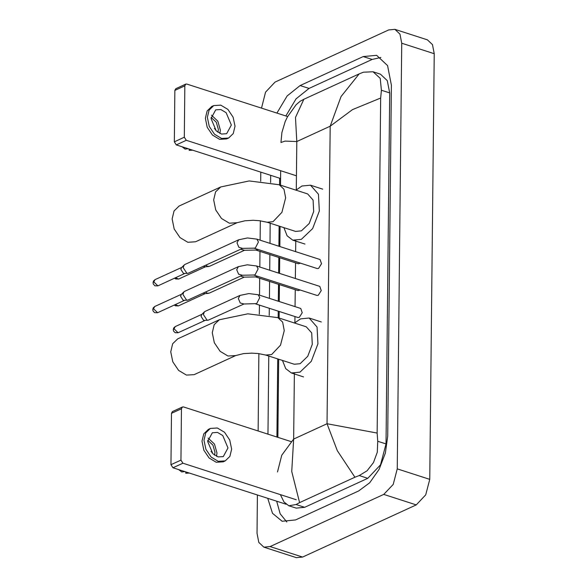 <?xml version="1.0" encoding="UTF-8"?>
<svg xmlns="http://www.w3.org/2000/svg" width="587" height="587" viewBox="0 0 587 587"><rect width="100%" height="100%" fill="white"/><g stroke="black" fill="none" stroke-linecap="round" stroke-linejoin="round"><path stroke-width="0.88" d="M286.118 504.262L172.967 467.788L170.964 464.706L180.935 460.127L182.939 463.209L296.266 499.742M291.196 441.673L183.526 406.967L182.41 407.011L181.471 408.743L171.499 413.321L170.964 464.706M171.499 413.321L172.439 411.59L182.41 407.011M181.471 408.743L180.935 460.127M207.651 441.402L212.876 453.788L218.122 456.928L223.28 456.598L227.961 447.947L222.737 435.561L217.483 432.421L212.325 432.751L207.651 441.402M216.522 456.341L216.992 452.988L214.497 444.088L208.121 438.041M214.534 455.182L214.959 452.328L212.912 445.122L207.703 440.309M210.359 428.459L208.363 429.376L203.733 433.852L202.001 441.138L203.865 450.214L209.104 457.985L216.243 462.255L223.258 461.808L225.247 460.89L229.877 456.415L231.616 449.128L229.752 440.052L224.505 432.281L217.373 428.011L210.359 428.459L205.729 432.935L203.99 440.221L205.854 449.304L211.1 457.075L218.232 461.338L225.247 460.89M185.815 471.926L185.8 473.269L188.882 472.917M185.8 473.269L189.322 473.063M178.683 469.629L181.743 471.955L184.817 471.61M210.96 451.55L211.738 451.198L211.944 452.804M177.751 338.838L172.644 343.777L170.729 351.818L172.783 361.834L178.565 370.404L186.439 375.108L194.172 374.616L235.717 355.539L227.983 356.03L220.11 351.327L214.328 342.757L212.274 332.741L214.189 324.706L219.296 319.768L177.751 338.838M235.717 355.539L243.627 353.601L251.779 353.132L258.097 353.521L265.779 355.084L294.212 364.248L300.067 363.698L307.771 356.331L312.299 344.378L311.726 332.917L306.289 326.783L277.856 317.618L247.824 313.818L219.296 319.768M294.593 323.011L300.537 318.851L309.107 318.044L317.075 327.032L317.919 343.85L311.279 361.372L299.972 372.18L291.394 372.994L285.752 368.658L282.516 360.477M179.138 206L174.038 210.938L172.123 218.98L174.178 228.989L179.96 237.559L187.825 242.27L195.566 241.778L237.111 222.7L229.378 223.192L221.504 218.489L215.722 209.919L213.668 199.903L215.583 191.861L220.683 186.923L179.138 206M237.111 222.7L245.014 220.756L253.166 220.286L259.483 220.683L267.173 222.246L295.606 231.41L301.454 230.86L309.166 223.486L313.693 211.54L313.113 200.072L307.683 193.945L279.251 184.78L249.211 180.979L220.683 186.923M295.98 190.173L301.923 186.013L310.501 185.198L318.47 194.194L319.313 211.012L312.673 228.534L301.366 239.342L292.788 240.149L287.146 235.813L283.91 227.639M318.293 295.239L321.228 290.602L319.79 286.383L256.585 266.006L258.126 268.861L255.088 274.863L253.687 274.995L316.892 295.371L318.293 295.239M238.395 266.645L236.708 269.756L238.586 274.217L242.336 275.23L187.664 300.155L186.512 300.008L182.902 294.461L183.856 291.856L184.582 291.35L238.395 266.645L247.237 264.825L256.585 266.006M187.664 300.155L183.195 300.317L180.591 296.318L181.28 294.432L183.856 291.856M318.572 268.376L321.507 263.746L320.069 259.52L256.864 239.144L258.405 241.998L255.374 248.007L253.966 248.14L317.171 268.516L318.572 268.376M238.674 239.782L236.987 242.901L238.872 247.362L242.614 248.367L187.95 273.293L186.791 273.146L183.181 267.606L184.142 265.001L184.861 264.488L238.674 239.782L247.523 237.962L256.864 239.144M187.95 273.293L183.482 273.461L180.869 269.455L181.566 267.577L184.142 265.001M255.301 303.75L297.873 317.472L299.275 317.34L302.21 312.702L300.771 308.476L258.199 294.755L259.74 297.609L256.702 303.611L243.95 303.978L240.208 302.965L238.322 298.504L240.01 295.393L205.076 311.433L204.349 311.939L203.395 314.544L207.006 320.084L208.158 320.238L243.95 303.978M208.158 320.238L203.689 320.399L201.084 316.4L201.774 314.515L204.349 311.939M240.465 276.088L244.229 277.115L255.58 276.888L298.152 290.609L300.28 290.015M244.229 277.115L209.302 293.155L207.284 293.229L205.531 292.128M208.444 293.375L204.812 293.647L203.241 293.177M240.743 249.226L244.515 250.26L255.866 250.033L298.431 263.754L300.559 263.159M244.515 250.26L209.581 266.3L207.563 266.366L205.817 265.265M208.723 266.52L205.09 266.792L203.52 266.322M280.564 178.492L176.349 144.901L174.346 141.819L184.318 137.241L186.321 140.322L296.428 175.814M287.586 116.534L186.908 84.08L185.785 84.117L184.854 85.849L174.882 90.427L174.346 141.819M174.882 90.427L175.821 88.696L185.785 84.117M184.854 85.849L184.318 137.241M211.034 118.515L216.251 130.901L221.504 134.041L226.663 133.711L231.337 125.06L226.112 112.667L220.866 109.534L215.708 109.864L211.034 118.515M219.905 133.454L220.374 130.094L217.88 121.193L211.496 115.155M217.916 132.295L218.342 129.441L216.295 122.235L211.085 117.415M213.741 105.572L211.746 106.482L207.116 110.958L205.384 118.251L207.248 127.328L212.487 135.098L219.619 139.361L226.633 138.921L228.629 138.004L233.259 133.528L234.998 126.234L233.134 117.158L227.888 109.387L220.756 105.124L213.741 105.572L209.111 110.048L207.372 117.334L209.236 126.41L214.482 134.181L221.615 138.451L228.629 138.004M189.197 149.039L189.183 150.375L192.265 150.03M189.183 150.375L192.705 150.169M182.065 146.743L185.125 149.069L188.2 148.716M214.336 128.663L215.113 128.304L215.326 129.918M261.479 108.118L265.522 92.13L274.98 82.129L388.653 29.937L394.89 29.35L427.38 39.828L432.45 44.597L434.233 53.703L429.779 479.374L425.744 494.87L416.278 504.871L302.613 557.063L296.369 557.65L263.879 547.172L258.816 542.403L257.025 533.297L257.422 495.01M394.89 29.35L399.952 34.127L401.743 43.225L397.282 468.896L393.246 484.4L383.788 494.393L270.115 546.585L263.879 547.172M258.097 431.005L258.904 353.623M259.322 314.089L259.417 305.071M259.52 295.18L259.696 278.216M259.814 267.048L259.975 251.353M260.092 240.186L260.298 220.778M260.709 181.251L260.804 172.123M267.731 498.334L272.551 513.332L282.12 521.227L295.532 519.957L358.686 490.967L369.656 482.771L379.026 469.475L385.358 453.098L387.706 436.148L391.382 85.137L387.53 65.561L376.641 55.303L363.228 56.565L300.082 85.563L287.146 95.96L276.895 113.086M270.695 175.308L270.622 182.586M270.196 223.221L269.983 243.378M269.866 254.545L269.704 270.233M269.587 281.4L269.404 298.365M269.301 308.263L269.228 315.432M268.802 356.06L267.988 434.197M380.89 57.431L372.165 59.448L309.019 88.439L296.083 98.843L285.832 115.969M276.668 501.217L280.116 513.735L286.808 521.975M279.632 178.191L279.559 184.876M279.133 226.098L278.92 246.254M278.803 257.422L278.634 273.116M278.524 284.284L278.341 301.248M278.238 311.139L278.172 317.721M277.739 358.943L276.917 437.073M277.49 471.948L281.767 455.226L293.676 439.069L291.739 471.544L299.597 502.655L296.061 504.563L288.841 505.745L296.208 508.122L304.631 507.322L367.785 478.332L380.552 464.838L386.004 443.911L389.68 92.9L387.266 80.61L380.427 74.167L373.061 71.79L380.215 78.35L381.396 90.229L380.662 98.014L352.53 109.608L330.158 126.198L341.018 96.598L359.163 73.874L363.434 72.201L373.061 71.79M288.841 505.745L283.925 501.98L280.388 494.621M303.824 99.284L295.452 117.473L296.787 141.518L285.055 141.115L280.938 142.502L281.921 132.523L285.216 121.509L287.454 116.784L296.119 104.735L300.287 101.191L303.824 99.284L359.163 73.874M299.597 502.655L354.944 477.246L337.334 450.677L327.047 423.741L377.147 433.037L380.662 98.014M377.147 433.037L377.72 441.241L377.331 452.188L373.501 462.556L367.124 470.759L359.215 475.565L354.944 477.246M182.939 463.209L172.967 467.788M265.779 355.084L271.627 354.533L280.498 345.163L284.284 330.628L282.611 322.094L277.856 317.618M267.173 222.246L273.021 221.695L281.892 212.318L285.678 197.79L283.998 189.256L279.251 184.78M154.755 306.487L153.236 307.852L152.767 309.554L153.06 310.978L154.623 312.629L157.602 312.688L153.537 308.74L154.755 306.487L181.515 294.204M152.767 309.554L153.537 308.74M155.034 279.632L153.523 280.997L153.046 282.699L153.339 284.123L154.909 285.774L157.881 285.832L153.816 281.877L155.034 279.632L181.794 267.342M153.046 282.699L153.816 281.877M175.249 326.57L173.73 327.935L173.26 329.637L173.554 331.061L175.117 332.712L178.096 332.77L174.031 328.823L175.249 326.57L202.009 314.28M173.26 329.637L174.031 328.823M174.339 305.005L175.403 305.849L178.375 305.915L175.183 304.616M255.58 276.888L257.708 276.294M174.618 278.15L175.682 278.994L178.653 279.052L175.462 277.761M255.866 250.033L257.994 249.438M186.321 140.322L176.349 144.901M294.358 373.471L293.676 439.069L327.047 423.741L330.158 126.198L296.787 141.518L296.281 189.895M295.753 240.633L295.635 251.647M295.518 262.815L295.356 278.502M295.239 289.67L295.063 306.634M294.953 316.532L294.894 322.733M401.743 43.225L434.233 53.703M270.115 546.585L302.613 557.063M383.788 494.393L416.278 504.871M397.282 468.896L429.779 479.374M372.165 59.448L363.228 56.565M309.019 88.439L300.082 85.563M304.631 507.322L296.061 504.563M389.68 92.9L381.396 90.229M386.004 443.911L377.72 441.241M367.785 478.332L359.215 475.565M309.107 318.044L321.294 321.97M291.394 372.994L303.582 376.92M310.501 185.198L322.689 189.131M292.788 240.149L304.976 244.082M242.336 275.23L253.687 274.995M157.602 312.688L184.362 300.405M242.614 248.367L253.966 248.14M157.881 285.832L184.641 273.542M240.01 295.393L248.851 293.573L258.199 294.755M178.096 332.77L204.856 320.48M178.375 305.915L205.134 293.625M178.653 279.052L205.421 266.762M277.849 437.374L278.671 359.237M279.104 318.022L279.17 311.44M279.273 301.549L279.449 284.585M279.566 273.417L279.735 257.722M279.845 246.555L280.058 226.399M280.491 185.176L280.645 170.722"/></g></svg>
